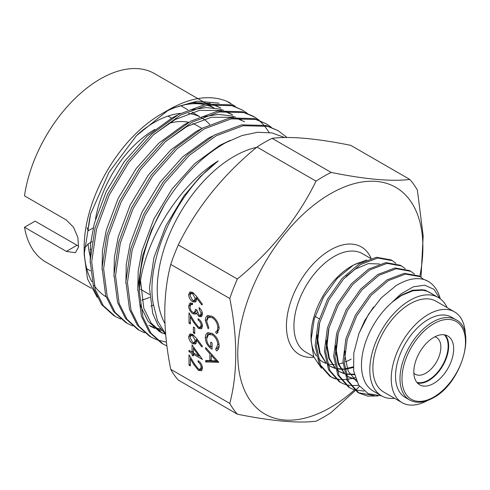 <?xml version="1.0" encoding="UTF-8"?>
<svg xmlns="http://www.w3.org/2000/svg" width="490" height="490" viewBox="0 0 490 490"><rect width="100%" height="100%" fill="white"/><g stroke="black" fill="none" stroke-linecap="round" stroke-linejoin="round"><path stroke-width="0.73" d="M433.742 383.413A28.175 16.268 120 0 0 452.148 358.588A28.175 16.268 120 0 0 447.829 336.011A28.175 16.268 120 0 0 433.742 337.402A28.175 16.268 120 0 0 415.336 362.233A28.175 16.268 120 0 0 419.654 384.809A28.175 16.268 120 0 0 433.742 383.413M445.104 334.952A28.175 16.268 -60 0 1 446.39 357.994A28.175 16.268 -60 0 1 428.738 380.528A28.175 16.268 -60 0 1 417.376 382.978M455.908 319.713L451.462 317.146A46.323 26.748 120 0 0 428.297 319.443A46.323 26.748 120 0 0 398.033 360.26A46.323 26.748 120 0 0 405.132 397.384L409.579 399.95C416.292 403.613 424.248 402.872 433.448 397.727C461.635 383.131 477.248 329.427 455.908 319.713A46.323 26.748 120 0 0 432.744 322.01A46.323 26.748 120 0 0 402.48 362.833A46.323 26.748 120 0 0 409.579 399.95M237.344 414.179L178.286 380.081A147.392 85.095 -60 0 1 170.728 369.325C162.79 329.721 162.79 294.747 170.728 264.41A147.392 85.095 -60 0 1 178.286 244.933C196.508 207.821 222.736 175.193 256.974 147.049A147.392 85.095 -60 0 1 264.526 142.37A147.392 85.095 -60 0 1 272.085 138.321C290.307 136.079 316.534 138.419 350.773 145.352L409.83 179.45C391.614 181.692 365.381 179.352 331.148 172.419A147.392 85.095 120 0 0 323.59 176.467A147.392 85.095 120 0 0 316.032 181.147C297.81 218.258 271.582 250.886 237.344 279.031A147.392 85.095 120 0 0 229.792 298.508C237.724 338.008 237.724 372.982 229.792 403.423A147.392 85.095 120 0 0 237.344 414.179C271.429 421.094 297.657 423.434 316.032 421.204A147.392 85.095 120 0 0 323.59 417.162A147.392 85.095 120 0 0 331.148 412.482L355.183 390.665M331.148 172.419L272.085 138.321M149.72 297.381A108.774 62.8 -60 0 1 141.788 300.094M106.061 296.818A108.774 62.8 -60 0 1 94.08 285.303M91.967 281.885A108.774 62.8 -60 0 1 84.213 250.776M97.173 297.271L87.477 278.767L84.158 254.31L84.158 247.389A108.774 62.8 -60 0 1 161.069 114.17L168.952 109.619C190.818 97.259 210.167 94.509 227.011 101.363L235.488 106.532M91.263 288.279L45.821 262.046A108.774 62.8 -60 0 1 24.5 227.244L66.358 251.413L75.356 252.711L78.516 247.156L77.879 237.564L73.543 227.262L66.358 220.022L24.5 195.859A108.774 62.8 -60 0 1 100.205 79.031A108.774 62.8 -60 0 1 154.595 73.641L204.263 102.318M164.946 323.596A108.48 62.634 -60 0 1 233.944 156.482A108.48 62.634 -60 0 1 256.613 147.349M95.526 219.097A85.015 49.086 -60 0 1 154.399 129.715A85.015 49.086 -60 0 1 154.883 129.44M168.517 123.511A85.015 49.086 -60 0 1 188.693 122.322M192.735 123.529A85.015 49.086 -60 0 1 196.907 125.507L201.972 128.429M90.325 256.827A94.098 54.329 -60 0 1 88.108 243.983L85.836 246.666L84.366 247.511M78.645 246.194L35.072 221.143L24.5 227.244M90.975 249.257A94.098 54.329 -60 0 1 90.05 249.637M395.975 263.381L392.257 260.619L377.766 258.028L360.573 264.539L343.38 279.214L328.894 299.874L319.407 323.418L316.448 346.314L320.564 365.13L331.209 377.049L335.417 378.966M355.158 377.563L352.09 378.47M351.857 378.525L347.545 379.358M346.62 379.468L341.224 379.603M340.397 379.542L335.589 378.672M334.848 378.458L330.566 376.669M331.209 377.049L329.917 376.302L319.272 364.382L315.156 345.566L318.114 322.671L327.602 299.127L342.087 278.467L359.28 263.792L376.473 257.281L390.959 259.872L392.257 260.619M423.813 279.471L420.046 276.666L405.561 274.075L388.368 280.586L371.175 295.262L356.683 315.921L347.196 339.466L344.243 362.361L348.353 381.177L358.999 393.096L367.751 396.122L378.023 395.938M374.041 395.553L358.362 392.711M359.005 393.096L357.706 392.349L347.061 380.43L342.951 361.614L345.903 338.719L355.391 315.174L369.883 294.514L387.076 279.839L404.268 273.328L418.754 275.919L420.046 276.666M414.503 274.075L410.785 271.313L396.294 268.722L379.101 275.239L361.908 289.915L347.422 310.574L337.935 334.113L334.976 357.014L339.092 375.83L349.738 387.749L353.945 389.66M354.668 389.899L364.015 391.081M349.738 387.749L348.445 387.002L337.8 375.083L333.684 356.267L336.642 333.372L346.13 309.827L360.615 289.167L377.808 274.492L395.001 267.975L409.493 270.572L410.785 271.313M405.242 268.728L401.518 265.966L387.033 263.375L369.84 269.886L352.647 284.568L338.155 305.221L328.668 328.766L325.715 351.667L329.825 370.477L340.477 382.402L344.684 384.313M345.407 384.552L350.142 385.55M350.956 385.636L358.815 385.348M340.477 382.402L339.178 381.655L328.533 369.736L324.423 350.92L327.375 328.018L336.863 304.474L351.355 283.82L368.547 269.139L385.74 262.628L400.226 265.219L401.518 265.966M440.265 298.778A65.678 37.92 -60 0 0 428.162 281.346A65.678 37.92 -60 0 0 424.738 279.747L428.089 281.309M351.171 359.096A56.773 32.781 -60 0 1 345.45 361.926M342.994 362.845A56.773 32.781 -60 0 1 338.192 364.101M334.499 364.536A56.773 32.781 -60 0 1 327.387 363.813M326.199 363.451A56.773 32.781 -60 0 1 322.788 361.908A56.773 32.781 -60 0 1 317.998 358M316.399 355.979A56.773 32.781 -60 0 1 311.07 338.045M321.446 368.223L313.71 356.745L311.028 340.372L311.028 335.913A56.773 32.781 -60 0 1 351.171 266.382L353.566 264.998L366.777 259.939M434.863 336.795A21.223 12.256 -60 0 1 436.468 337.475A21.223 12.256 -60 0 1 439.72 354.484A21.223 12.256 -60 0 1 425.853 373.184A21.223 12.256 -60 0 1 415.244 374.238A21.223 12.256 -60 0 1 413.854 373.19M427.366 400.587A52.412 30.264 -60 0 1 402.094 402.658A52.412 30.264 -60 0 1 394.058 360.658A52.412 30.264 -60 0 1 428.297 314.47A52.412 30.264 -60 0 1 454.506 311.873A52.412 30.264 -60 0 1 465.347 334.799M402.094 402.658L383.75 392.067A52.412 30.264 -60 0 1 375.714 350.068A52.412 30.264 -60 0 1 409.952 303.88A52.412 30.264 -60 0 1 436.161 301.283L454.506 311.873M394.658 398.364A56.773 32.781 -60 0 1 381.569 395.846A56.773 32.781 -60 0 1 372.865 350.35A56.773 32.781 -60 0 1 409.952 300.315A56.773 32.781 -60 0 1 438.342 297.504A56.773 32.781 -60 0 1 447.076 307.585M381.569 395.846L373.227 391.032A56.773 32.781 -60 0 1 364.523 345.536A56.773 32.781 -60 0 1 401.616 295.507A56.773 32.781 -60 0 1 430.006 292.689L438.342 297.504M434.569 295.329L425.075 290.055L412.886 290.778L401.573 295.433L392.423 301.932L400.783 294.067L413.346 286.803L424.812 285.198L433.956 289.333L439.793 298.435M424.738 279.747C416.28 277.168 406.688 279.159 395.963 285.719L381.379 297.749L368.566 314.243L358.974 333.39L353.792 353.063L353.645 371.01L358.674 385.128L368.315 393.746L381.49 395.804M311.028 340.372L314.262 319.051L323.486 297.259L337.304 278.265L353.566 264.998M354.368 390.022A130.885 75.564 -60 0 1 330.327 407.57A130.885 75.564 -60 0 1 237.779 354.135A130.885 75.564 -60 0 1 330.327 193.838A130.885 75.564 -60 0 1 419.777 276.507M153.376 305.099L150.889 306.14M84.158 254.31L90.601 214.02L108.952 172.345L136.447 135.687L168.952 109.619L161.069 114.17M166.453 342.106L157.308 339.987M156.469 339.674L151.036 337.089L138.976 326.224L131.038 310.293L127.443 282.491L132.227 249.845L144.991 215.588L164.542 183.101L189.018 155.606L216.09 135.822L243.156 125.722L267.638 126.334L278.155 130.683L287.073 137.512M151.036 337.089L149.505 336.207L137.439 325.336L129.501 309.411L125.906 281.603L130.695 248.957L143.46 214.7L163.005 182.213L187.486 154.718L214.553 134.934L241.619 124.84L266.101 125.446L278.155 130.683M144.556 332.802L139.129 330.211L127.063 319.351L119.125 303.42L115.53 275.613L120.32 242.967L133.084 208.709L152.629 176.222L177.111 148.727L204.177 128.95L231.249 118.85L255.725 119.456L266.242 123.805L271.221 127.161M139.129 330.211L137.592 329.329L125.532 318.463L117.588 302.532L113.992 274.725L118.782 242.078L131.547 207.821L151.092 175.34L175.573 147.839L202.639 128.062L229.712 117.961L254.188 118.568L266.242 123.805M132.643 325.924L127.216 323.339L115.156 312.473L107.218 296.542L103.617 268.734L108.406 236.088L121.171 201.831L140.722 169.35L165.197 141.855L192.264 122.071L219.336 111.971L243.812 112.578L254.335 116.926L259.308 120.283M127.216 323.339L125.679 322.451L113.619 311.585L105.681 295.654L102.079 267.852L106.869 235.206L119.633 200.943L139.185 168.462L163.66 140.967L190.732 121.183L217.799 111.083L242.274 111.689L252.797 116.038M120.736 319.045L115.303 316.46L103.243 305.595L95.305 289.664L91.71 261.862L96.493 229.216L109.258 194.953L128.809 162.472L153.284 134.977L180.357 115.193L207.423 105.093L231.905 105.699L242.421 110.054L247.395 113.411M115.303 316.46L113.772 315.572L101.706 304.707L93.768 288.775L90.172 260.974L94.962 228.328L107.727 194.071L127.271 161.584L151.747 134.089L178.819 114.305L205.886 104.205L230.367 104.811L242.421 110.048M253.557 116.491L258.475 119.958M259.167 120.534L263.602 124.846M264.22 125.544L269.249 132.496M227.011 101.363A121.159 69.948 -60 0 1 230.404 103.114A121.159 69.948 -60 0 1 230.453 103.145M284.714 137.537L271.987 132.937L257.654 132.276L242.066 135.534L225.921 142.584C202.29 155.863 181.808 176.602 164.462 204.802A121.159 69.948 -60 0 0 139.332 291.483C141.867 246.268 176.198 186.886 218.24 160.91C176.296 192.123 145.316 260.031 153.168 303.567L157.553 320.809L165.638 334.045M166.925 345.965L162.95 343.968L150.889 333.102L142.951 317.171L139.332 291.483M162.95 343.968L161.418 343.08L149.352 332.214L141.414 316.283L137.812 288.481L142.602 255.835L151.453 230.165L164.462 204.802M164.891 112.075A108.774 62.8 -60 0 1 204.189 104.542M206.89 105.197A108.774 62.8 -60 0 1 213.903 107.935M219.122 103.163L197.072 101.179L172.37 108.229L192.423 102.416L210.492 103.519M213.009 104.303L220.745 107.996L212.403 104.37M87.116 227.574L88.108 230.833A94.098 54.329 -60 0 1 90.73 213.585M137.574 134.517A94.098 54.329 -60 0 1 180.504 113.392M188.46 113.472A94.098 54.329 -60 0 1 199.742 116.73M201.347 117.588A94.098 54.329 -60 0 1 201.451 117.643A94.098 54.329 -60 0 1 209.696 124.478M171.592 118.157L167.99 116.075M92.059 241.699L88.108 243.983M192.031 344.917L202.468 359.495L193.379 354.246L193.379 355.991L192.031 355.219L192.031 353.468L189.005 351.716L189.005 350.356L192.031 352.108L192.031 344.917M193.379 327.032L194.726 327.81L194.726 333.641L193.379 332.863L193.379 327.032M201.121 313.294L199.105 308.951L199.105 307.591C201.194 309.368 202.315 311.518 202.468 314.053L201.341 316.693L199.056 316.509L196.355 313.177L195.234 314.176L192.907 313.735C190.236 311.824 188.821 309.257 188.668 306.042L189.857 303.151L192.539 303.218L192.539 304.578L190.726 304.719L190.016 306.844C190.034 309.068 190.959 310.893 192.791 312.308L194.567 312.436L195.571 309.245L196.913 310.023L199.063 315.15L200.324 315.254L201.121 313.294L202.309 312.608M195.626 314.01L195.939 313.772M192.392 303.757L190.726 304.719M218.81 362.318L205.678 361.926L205.678 360.45L209.885 360.64L209.885 353.762L205.678 349.027L205.678 347.545L218.81 362.318M215.612 331.871C217.076 331.277 217.805 329.862 217.799 327.626C217.554 323.418 215.698 320.111 212.231 317.698L208.397 317.275L206.688 321.305L208.875 327.988L208.097 328.723L205.341 320.54C205.298 318.016 206.063 316.375 207.638 315.609L212.323 316.393C216.58 319.327 218.852 323.363 219.146 328.49L217.15 333.218L216.402 333.519L215.612 331.871L217.75 330.689L219.14 328.9M207.27 315.787L207.638 315.609M219.146 345.591C219.104 348.237 218.24 350.013 216.568 350.913L215.612 349.199L217.799 344.77C217.542 340.611 215.71 337.304 212.305 334.848L208.513 334.511L206.688 338.792C206.731 342.045 208.079 344.831 210.731 347.153L210.731 342.1L212.078 342.877L212.078 349.296C207.876 346.663 205.635 342.859 205.341 337.898C205.304 335.234 206.131 333.525 207.827 332.759L212.25 333.457C216.531 336.397 218.828 340.446 219.146 345.591M207.362 332.986L207.827 332.759M196.478 296.303L202.468 304.29L201.757 304.927L196.453 297.859L196.576 299.5L195.443 302.048L192.686 301.748C190.206 300.052 188.864 297.7 188.668 294.692L189.802 292.095L192.662 292.408L196.478 296.303M201.121 325.299C200.974 323.075 199.963 321.324 198.095 320.031L198.095 318.671C200.759 320.46 202.217 322.953 202.468 326.144L201.402 328.735L198.566 328.471L193.856 322.683L190.353 316.865L190.353 323.921L189.005 323.143L189.005 312.841L194.438 321.857L198.462 327.051L200.275 327.216L201.121 325.299L202.303 324.619M196.478 338.29L202.468 346.277L201.757 346.914L196.453 339.84L196.576 341.487L195.443 344.035L192.686 343.735C190.206 342.038 188.864 339.686 188.668 336.679L189.802 334.082L192.662 334.394L196.478 338.29M201.121 367.286C200.974 365.062 199.963 363.31 198.095 362.018L198.095 360.658C200.759 362.447 202.217 364.94 202.468 368.131L201.402 370.722L198.566 370.458L193.856 364.67L190.353 358.852L190.353 365.908L189.005 365.13L189.005 354.827L194.438 363.843L198.462 369.037L200.275 369.203L201.121 367.286L202.303 366.6M170.728 264.41L229.792 298.508M229.792 403.423L170.728 369.325M256.974 147.049L316.032 181.147M237.344 279.031L178.286 244.933M355.348 390.499L359.476 386.304M421.02 277.26L423.17 235.855L417.388 190.2A147.392 85.095 120 0 0 409.83 179.45M352.365 265.715A56.773 32.781 -60 0 1 363.286 261.55M392.423 301.932L401.243 295.237L412.611 290.221L423.06 289.731M358.68 334.162L364.719 320.558L373.552 306.991M356.689 381.502L348.163 371.138L344.844 355.489L344.887 350.956M355.807 379.419L348.506 376.822L346.105 375.211M344.684 373.999L338.118 363.911L335.577 350.136L335.619 345.609M354.246 374.207L345.762 373.925M344.593 373.656L339.619 371.69M339.239 371.475L336.844 369.858M335.417 368.651L328.851 358.564L326.316 344.788L326.358 340.262M353.198 366.851L344.776 368.884M343.613 368.995L336.495 368.578M335.325 368.309L330.352 366.342M335.276 368.517L330.726 366.563L327.577 364.511M326.156 363.304L319.59 353.21L317.048 339.441L317.091 334.915M355.936 379.738L349.254 377.257L346.038 374.973M344.574 373.588L338.627 363.69L336.33 350.571L338.235 333.01M354.362 374.709L345.836 374.207M344.654 373.901L339.993 371.91L336.777 369.625M335.307 368.241L329.36 358.337L327.063 345.223L328.974 327.663M353.247 367.531L344.85 369.387M343.686 369.466L336.569 368.86M330.726 366.563L327.51 364.278M326.046 362.894L320.099 352.99L317.796 339.876L319.707 322.316M346.032 276.378L355.673 268.93L368.327 263.608L379.627 263.975M88.108 230.833L93.235 227.875M217.829 332.692L216.402 333.519M218.025 332.471L217.297 330.952M219.042 326.91L217.799 327.626M213.34 317.055L212.231 317.698M211.478 315.952L208.397 317.275M206.841 319.67L205.341 320.54M207.019 319.015L208.189 315.431M218.044 349.615L217.278 348.231L215.612 349.199M217.278 348.231L219.14 345.842M219.048 344.047L217.799 344.77M213.389 334.217L212.305 334.848M211.741 333.182L208.513 334.511M212.078 346.375L210.731 347.153M212.078 347.19L211.502 346.706M206.878 337.01L205.341 337.898M207.019 336.501L208.281 332.612M218.032 361.442L207.344 360.965L205.678 361.926M207.344 360.965L207.344 360.524M211.233 359.862L209.885 360.64M211.558 355.097L211.558 354.154M210.761 353.259L209.885 353.762M206.553 348.525L205.678 349.027M211.233 360.701L216.249 360.922L211.233 355.281L211.233 360.701M217.119 360.42L216.249 360.922M212.109 354.778L211.233 355.281M197.28 297.375L196.453 297.859M196.153 301.35L194.359 300.786L192.686 301.748M190.347 294.098L190.334 293.731L188.668 294.692M190.334 293.731L190.769 291.844M192.815 292.499L190.886 293.571L190.016 295.543L192.619 300.352L194.334 300.505L195.234 298.435L192.619 293.743L190.886 293.571M196.894 297.602L196.857 296.805M194.334 300.505L196.564 298.98M196.9 297.473L195.234 298.435M193.673 293.13L192.619 293.743M200 308.437L199.105 308.951M202.039 315.958L200.729 315.548L199.056 316.509M200.729 315.548L200.294 315.266M197.323 312.62L196.355 313.177M196.288 313.3L194.573 312.773L192.907 313.735M194.573 312.773L194.248 312.565M190.334 305.197L188.668 306.042M190.334 305.08L190.818 302.894M194.567 312.436L196.931 310.525M200.324 315.254L202.468 313.827M199.142 319.425L198.095 320.031M202.064 328.055L200.232 327.51L198.566 328.471M191.149 316.405L190.353 316.865M190.353 322.365L189.005 323.143M190.671 316.681L190.671 315.609M200.275 327.216L202.462 325.758M194.726 332.085L193.379 332.863M197.28 339.362L196.453 339.84M196.153 343.337L194.359 342.773L192.686 343.735M190.347 336.079L190.334 335.717L188.668 336.679M190.334 335.717L190.769 333.831M192.815 334.486L190.886 335.558L190.016 337.53L192.619 342.339L194.334 342.492L195.234 340.421L192.619 335.73L190.886 335.558M196.894 339.588L196.857 338.792M194.334 342.492L196.564 340.966M196.9 339.46L195.234 340.421M193.673 335.117L192.619 335.73M200.392 356.365L199.571 355.893M194.561 353.566L193.379 354.246M193.379 354.442L192.031 355.219M193.703 354.062L193.703 353.07M193.379 352.69L192.031 353.468M193.379 352.316L192.521 351.826M190.181 351.036L189.005 351.716M193.379 351.33L192.031 352.108M193.703 348.182L193.703 347.202M193.379 348.365L193.379 352.886L199.081 356.175L193.379 348.365L194.205 347.888M199.908 355.703L199.081 356.175M199.142 361.412L198.095 362.018M202.064 370.042L200.232 369.497L198.566 370.458M191.149 358.392L190.353 358.852M190.353 364.352L189.005 365.13M190.671 358.668L190.671 357.596M200.275 369.203L202.462 367.745M90.148 262.836L90.534 243.726L94.374 223.238L106.232 191.572L124.362 161.541L147.055 136.128L172.143 117.851L176.97 115.352M191.504 109.834L206.431 107.561L219.924 109.117L223.556 110.281M225.639 111.12L232.652 114.874L224.316 111.242M102.061 269.714L102.447 250.604L106.287 230.116L118.139 198.444L136.275 168.419L158.962 143L184.056 124.723L188.883 122.231M203.417 116.712L218.338 114.44L231.837 115.995L235.47 117.153M237.546 117.992L241.588 120.032M113.974 276.587L114.36 257.483L118.2 236.995L130.052 205.322L148.182 175.291L170.875 149.879L195.963 131.602L200.79 129.103M160.647 329.004L155.336 327.884M153.658 327.357L148.868 325.329M125.881 283.465L126.267 264.361L130.107 243.873L141.965 212.201L160.095 182.17L182.788 156.757L207.876 138.48L212.703 135.981M165.565 334.235L160.781 332.208M140.575 280.911L143.809 308.345L151.122 323.069L162.245 333.102L159.268 331.381L148.139 321.348L140.826 306.63L140.128 304.241M137.794 290.343L138.18 271.233L142.02 250.745L153.872 219.079L172.008 189.048L194.695 163.636L219.79 145.358L230.11 140.416M165.663 334.315L158.019 325.225L152.739 313.502L149.456 287.802L153.934 257.624L165.785 225.951L183.915 195.927L200.177 176.731L218.24 160.91M172.37 108.229L191.921 102.82L209.653 103.623M153.725 134.572L175.12 119.566L199.412 110.403L221.566 110.501M165.638 141.451L187.033 126.445L211.325 117.275L233.479 117.373M236.223 118.121L244.565 121.753M161.81 330.432L156.635 329.072M154.993 328.471L150.338 326.224M433.742 323.743A44.908 25.927 120 0 0 401.99 378.746A44.908 25.927 120 0 0 433.742 397.078A44.908 25.927 120 0 0 465.5 342.075A44.908 25.927 120 0 0 433.742 323.743M313.674 356.647L305.693 352.041A56.773 32.781 -60 0 1 296.989 306.544A56.773 32.781 -60 0 1 334.082 256.515A56.773 32.781 -60 0 1 362.465 253.704L370.783 258.5M313.882 357.198A62.083 35.844 -60 0 1 287.238 315.909A62.083 35.844 -60 0 1 330.327 250.016A62.083 35.844 -60 0 1 371.114 258.401M444.295 334.805A27.759 16.023 -60 0 1 446.047 357.473A27.759 16.023 -60 0 1 428.523 380.056A27.759 16.023 -60 0 1 416.843 382.353M194.653 322.224L193.856 322.683M194.653 364.211L193.856 364.67M76.93 245.306L66.358 251.413M90.436 270.854L86.736 268.722M254.328 116.926L252.791 116.038M319.235 318.806L315.07 316.399M199.81 116.7L192.105 112.247M187.897 109.821L180.835 105.742M348.506 376.822L349.254 377.257M149.536 294.49L140.606 289.333M214.02 107.947L208.691 104.872M207.154 103.984L205.083 102.79"/></g></svg>
